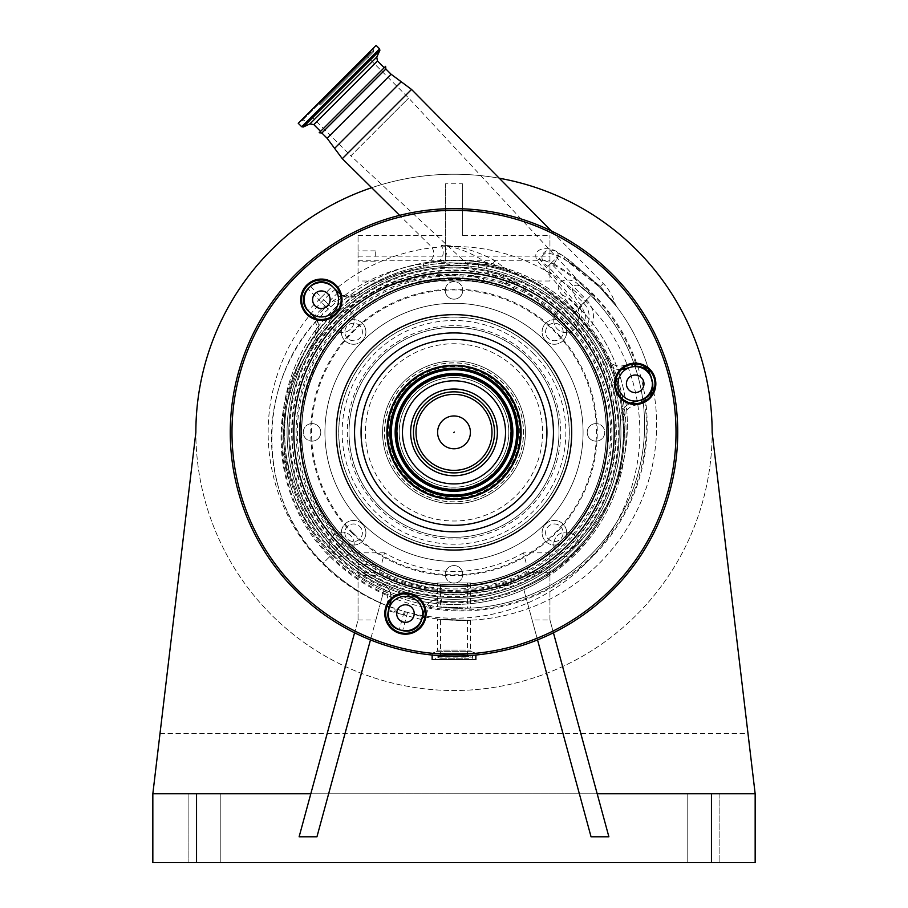 <?xml version="1.0" encoding="UTF-8"?>
<svg xmlns="http://www.w3.org/2000/svg" width="908" height="908" viewBox="0 0 908 908"><rect width="100%" height="100%" fill="white"/><g stroke="black" fill="none" stroke-linecap="round" stroke-linejoin="round"><path stroke-width="0.68" stroke-dasharray="4.54 3.41" d="M440.494 582.947L467.506 582.947L440.494 582.947L440.494 607.157L467.506 608.235L440.494 607.157M467.506 582.947L467.506 608.235M437.565 582.947L470.435 582.947L437.565 582.947L437.565 606.805L470.435 608.122L437.565 606.805M470.435 582.947L470.435 608.122M483.09 282.694L476.167 276.554C480.139 275.828 483.408 278.075 485.973 283.285L483.09 282.694C397.364 263.604 306.983 331.908 302.08 419.405C296.916 466.78 310.854 507.81 343.871 542.496A166.073 166.073 0 0 0 575.366 545.776A166.073 166.073 0 0 0 585.183 314.463L581.177 305.19C575.922 299.788 572.903 293.954 572.108 287.688C575.127 283.716 579.474 284.533 585.161 290.151A103.251 103.251 0 0 1 590.904 295.463A183.28 183.28 0 0 1 466.791 608.258M441.209 607.236A183.28 183.28 0 0 1 331.704 554.663C282.059 506.46 269.108 425.829 301.15 364.494C317.312 333.032 341.033 309.038 372.314 292.524C386.32 285.975 394.208 282.649 395.99 282.524L420.926 276.338C437.463 273.478 454.545 273.342 472.16 275.907L476.167 276.554L472.16 275.907A103.251 103.251 0 0 1 478.822 272.899C485.905 271.991 495.393 275.385 507.288 283.092A86.044 86.044 0 0 0 495.042 285.521L484.634 283.001L476.223 276.565L472.16 275.907L476.223 276.565M302.08 419.405A152.476 152.476 0 0 0 346.186 540.181A152.476 152.476 0 0 1 346.186 324.553A152.476 152.476 0 0 1 561.814 324.553C549.93 312.692 536.492 303.056 521.498 295.645A152.476 152.476 0 0 0 495.042 285.521A86.044 86.044 0 0 1 515.211 282.479C501.341 274.364 489.616 271.004 480.037 272.411L477.483 273.456L350.874 155.836L379.771 126.927L350.874 155.836L308.277 113.239L337.174 84.342L308.277 113.239M485.973 283.285L495.042 285.521A152.476 152.476 0 0 1 561.814 540.181A152.476 152.476 0 0 1 346.186 540.181A152.476 152.476 0 0 0 557.898 543.96A152.476 152.476 0 0 0 569.225 332.51L561.814 324.553A152.476 152.476 0 0 1 561.814 540.181A152.476 152.476 0 0 1 346.186 540.181A152.476 152.476 0 0 0 561.814 540.181A152.476 152.476 0 0 0 561.814 324.553A152.476 152.476 0 0 0 346.186 324.553A152.476 152.476 0 0 0 346.186 540.181A152.476 152.476 0 0 1 302.092 419.269C304.214 395.128 311.705 372.632 324.565 351.771C357.536 302.75 403.549 278.87 462.603 280.141L463.103 274.806L420.086 276.475L378.976 289.266L352.724 304.475L313.453 343.962L324.565 351.771M521.498 295.645L507.288 283.092M585.161 290.151L590.904 295.463L578.532 284.919C571.495 275.782 549.919 279.664 561.587 294.362L575.468 312.511A7.253 7.253 0 0 1 565.344 322.635L515.211 282.479M585.183 314.463A15.754 15.754 0 0 1 569.225 332.51M337.174 84.342L366.083 55.445L337.174 84.342M319.707 101.809L369.125 52.403L319.707 101.809M357.309 64.207L300.366 121.15L357.309 64.207M376.116 45.4L298.244 123.284M369.794 82.151L320.569 131.376L369.794 82.151M319.196 132.75L384.209 67.725M321.852 133.011L385.855 69.008M341.783 294.998A17.207 17.207 0 0 1 338.253 292.285A17.207 17.207 0 0 0 341.783 294.998A3.439 3.439 0 0 0 345.505 294.828A3.439 3.439 0 0 1 341.783 294.998L328.367 304.259L315.144 317.993C319.162 320.558 319.446 327.391 315.984 338.468A166.924 166.924 0 0 1 360.101 294.351C350.352 297.745 344.245 297.96 341.783 294.998A3.439 3.439 0 0 0 345.505 294.828A176.39 176.39 0 0 1 423.389 263.774C390.826 268.552 361.861 281.196 336.493 301.694L345.505 294.828C347.265 296.519 351.748 295.849 358.966 292.807C378.863 279.698 400.496 271.106 423.854 267.054L478.72 264.432L436.566 261.924L424.831 263.57L440.482 261.368C457.439 259.756 474.918 260.494 492.93 263.581L499.003 268.053L508.196 270.845L535.709 282.865L574.673 312.102L579.633 317.289L578.18 308.584L579.418 307.437L539.284 258.837L545.992 252.447L558.681 255.852L564.799 259.416L599.643 287.178L569.1 262.185L558.579 256.033L550.918 263.32L586.704 300.151A23.846 23.846 0 0 1 589.78 329.468L587.045 331.545L572.04 314.327A166.924 166.924 0 0 1 572.04 550.407A166.924 166.924 0 0 1 335.96 550.407A166.924 166.924 0 0 1 335.96 314.327A166.924 166.924 0 0 1 572.04 314.327C547.592 290.356 518.888 275.079 485.905 268.518L478.13 267.19C460.118 264.568 442.117 264.886 424.149 268.132C401.03 272.377 379.68 281.117 360.101 294.351A17.207 17.207 0 0 1 340.318 294.044M478.13 267.19L478.72 264.432L487.596 264.069C504.36 267.894 520.398 274.148 535.686 282.853L574.344 312.431L586.67 326.347A19.579 19.579 0 0 0 583.64 303.124L547.774 266.373C533.983 256.362 547.717 244.547 557.898 252.946L568.658 259.631L600.267 286.497L603.264 283.5L600.267 286.497L564.277 256.567L558.045 252.628C550.781 246.227 530.522 246.885 537.059 260.539L578.18 308.584L574.673 312.102M623.91 367.558L623.387 365.606A13.768 13.768 0 0 1 607.429 358.285A170.375 170.375 0 0 0 589.78 329.468L586.67 326.347A3.439 1.328 -38.2 0 0 585.206 329.173M650.718 396.081L644.907 402.369A18.932 18.932 0 0 1 642.194 403.322L634.079 405.501A13.768 13.768 0 0 0 623.91 419.814A170.375 170.375 0 0 1 441.447 602.276A13.768 13.768 0 0 0 429.722 607.35L427.044 605.182L424.706 608.996A17.207 17.207 0 0 1 441.697 598.849A166.924 166.924 0 0 1 381.417 582.698A17.207 17.207 0 0 1 390.542 593.684L391.053 599.984A17.207 17.207 0 0 0 381.417 582.698A17.207 17.207 0 0 1 386.104 586.023M621.617 369.42A17.207 17.207 0 0 1 604.319 359.784A166.924 166.924 0 0 1 620.47 420.064A17.207 17.207 0 0 1 630.629 403.073M315.678 318.685A17.207 17.207 0 0 1 315.984 338.468C304.691 355.13 296.644 373.211 291.843 392.721A166.924 166.924 0 0 0 381.417 582.698A166.924 166.924 0 0 1 291.843 392.721L288.506 391.904C293.602 372.098 302.012 353.791 313.714 336.981C317.062 328.98 317.516 324.122 315.065 322.419A3.439 3.439 0 0 0 315.564 318.651M644.442 401.313L644.907 402.369A185.005 185.005 0 0 1 429.722 607.35L427.373 611.095L425.602 617.1L405.286 611.844A194.993 194.993 0 0 1 404.321 611.561L386.672 605.568L387.875 600.233L387.228 594.592L390.542 593.684M315.144 317.993A17.207 17.207 0 0 0 313.918 316.631L324.871 305.678L318.924 299.731L307.971 310.684A15.493 15.493 0 0 1 307.971 288.778L318.924 299.731L321.364 297.291L310.411 286.338A15.493 15.493 0 0 1 332.317 286.338L321.364 297.291L327.3 303.238L338.253 292.285L332.317 286.338A15.493 15.493 0 0 0 310.411 286.338L307.971 288.778A15.493 15.493 0 0 0 307.971 310.684L313.918 316.631A17.207 17.207 0 0 1 315.144 317.993A3.439 3.439 0 0 1 315.065 322.419L322.226 314.69A3.439 1.498 -135.4 0 0 320.887 311.262M309.197 287.564A17.207 17.207 0 0 0 309.197 311.898A17.207 17.207 0 0 0 333.531 311.898A17.207 17.207 0 0 0 333.531 287.564A17.207 17.207 0 0 0 309.197 287.564M319.094 291.252A8.774 8.774 0 0 0 312.885 302.001A8.774 8.774 0 0 0 323.634 308.209A8.774 8.774 0 0 0 329.842 297.461A8.774 8.774 0 0 0 319.094 291.252M337.787 548.58A164.348 164.348 0 0 1 337.787 316.154A164.348 164.348 0 0 1 570.213 316.154A164.348 164.348 0 0 1 570.213 548.58A164.348 164.348 0 0 1 337.787 548.58M337.174 549.192A165.211 165.211 0 0 1 337.174 315.553A165.211 165.211 0 0 1 570.826 315.553A165.211 165.211 0 0 1 570.826 549.192A165.211 165.211 0 0 1 337.174 549.192A165.211 165.211 0 0 1 337.174 315.553A165.211 165.211 0 0 1 570.826 315.553A165.211 165.211 0 0 1 570.826 549.192A165.211 165.211 0 0 1 337.174 549.192A165.211 165.211 0 0 0 570.826 549.192A165.211 165.211 0 0 0 570.826 315.553M390.849 628.154A20.646 20.646 0 0 0 420.052 628.154A20.646 20.646 0 0 0 420.052 598.951A20.646 20.646 0 0 0 390.849 598.951A20.646 20.646 0 0 0 390.849 628.154M620.584 398.419A20.646 20.646 0 0 0 649.788 398.419A20.646 20.646 0 0 0 649.788 369.216A20.646 20.646 0 0 0 620.584 369.216A20.646 20.646 0 0 0 620.584 398.419M306.756 314.327A20.646 20.646 0 0 0 335.96 314.327A20.646 20.646 0 0 0 335.96 285.123A20.646 20.646 0 0 0 306.756 285.123A20.646 20.646 0 0 0 306.756 314.327M419.439 599.564A19.794 19.794 0 0 1 419.439 627.553A19.794 19.794 0 0 1 391.462 627.553A19.794 19.794 0 0 1 391.462 599.564A19.794 19.794 0 0 1 419.439 599.564M649.186 369.828A19.794 19.794 0 0 1 649.186 397.817A19.794 19.794 0 0 1 621.197 397.817A19.794 19.794 0 0 1 621.197 369.828A19.794 19.794 0 0 1 649.186 369.828M335.358 285.736A19.794 19.794 0 0 1 335.358 313.725A19.794 19.794 0 0 1 307.369 313.725A19.794 19.794 0 0 1 307.369 285.736A19.794 19.794 0 0 1 335.358 285.736M295.804 590.563A223.72 223.72 0 0 1 295.804 274.171A223.72 223.72 0 0 1 612.196 274.171A223.72 223.72 0 0 1 612.196 590.563A223.72 223.72 0 0 1 295.804 590.563A223.72 223.72 0 0 0 612.196 590.563A223.72 223.72 0 0 0 612.196 274.171M501.454 384.913A67.113 67.113 0 0 1 501.454 479.821A67.113 67.113 0 0 1 406.546 479.821A67.113 67.113 0 0 1 406.546 384.913A67.113 67.113 0 0 1 501.454 384.913A67.113 67.113 0 0 0 406.546 384.913A67.113 67.113 0 0 0 406.546 479.821M415.24 471.127A54.809 54.809 0 0 1 415.24 393.607A54.809 54.809 0 0 1 492.76 393.607A54.809 54.809 0 0 1 492.76 471.127A54.809 54.809 0 0 1 415.24 471.127A54.809 54.809 0 0 1 415.24 393.607A54.809 54.809 0 0 1 492.76 393.607A54.809 54.809 0 0 1 492.76 471.127A54.809 54.809 0 0 1 415.24 471.127A54.809 54.809 0 0 1 415.24 393.607A54.809 54.809 0 0 1 492.76 393.607M406.909 479.458A66.602 66.602 0 0 1 406.909 385.276A66.602 66.602 0 0 1 501.091 385.276A66.602 66.602 0 0 1 501.091 479.458A66.602 66.602 0 0 1 406.909 479.458A66.602 66.602 0 0 0 501.091 479.458A66.602 66.602 0 0 0 501.091 385.276M490.445 395.922A51.54 51.54 0 0 1 490.445 468.812A51.54 51.54 0 0 1 417.555 468.812A51.54 51.54 0 0 1 417.555 395.922A51.54 51.54 0 0 1 490.445 395.922M494.156 392.211A56.795 56.795 0 0 1 494.156 472.523A56.795 56.795 0 0 1 413.844 472.523A56.795 56.795 0 0 1 413.844 392.211A56.795 56.795 0 0 1 494.156 392.211A56.795 56.795 0 0 1 494.156 472.523A56.795 56.795 0 0 1 413.844 472.523A56.795 56.795 0 0 1 413.844 392.211A56.795 56.795 0 0 1 494.156 392.211A56.795 56.795 0 0 1 494.156 472.523A56.795 56.795 0 0 1 413.844 472.523A56.795 56.795 0 0 1 413.844 392.211A56.795 56.795 0 0 1 494.156 392.211M533.098 353.269A111.866 111.866 0 0 1 533.098 511.465A111.866 111.866 0 0 1 374.902 511.465A111.866 111.866 0 0 1 374.902 353.269A111.866 111.866 0 0 1 533.098 353.269M346.311 540.067A152.306 152.306 0 0 1 346.311 324.678A152.306 152.306 0 0 1 561.689 324.678A152.306 152.306 0 0 1 561.689 540.067A152.306 152.306 0 0 1 346.311 540.067A152.306 152.306 0 0 1 346.311 324.678A152.306 152.306 0 0 1 561.689 324.678A152.306 152.306 0 0 1 561.689 540.067A152.306 152.306 0 0 1 346.311 540.067A152.306 152.306 0 0 1 346.311 324.678A152.306 152.306 0 0 1 561.689 324.678A152.306 152.306 0 0 1 561.689 540.067A152.306 152.306 0 0 1 346.311 540.067M508.196 270.845L495.042 260.664C477.676 251.403 460.912 246.295 444.727 245.364L441.22 245.523C455.759 246.556 470.73 252.254 486.12 262.628L487.596 264.069A3.439 0.874 -79 0 1 485.905 268.518M486.12 262.628L484.679 264.103L483.51 268.064M444.727 245.364A10.329 7.321 82 0 1 440.482 261.368L436.566 261.924A10.329 8.002 -98 0 0 442.729 255.795A10.329 8.002 -98 0 0 441.22 245.523M387.217 605.863A3.439 3.439 0 0 0 386.672 605.568A195.322 195.322 0 0 1 323.18 563.187C255.034 498.356 254.887 379.726 322.226 314.69L336.493 301.694A3.439 1.407 -129.2 0 1 333.395 300.117M424.831 263.57A10.329 10.329 0 0 0 430.653 246L399.634 215.355M330.489 555.878A185.005 185.005 0 0 0 387.228 594.592A13.768 13.768 0 0 0 379.919 585.796A170.375 170.375 0 0 1 288.506 391.904A166.073 166.073 0 0 0 330.489 555.878L323.18 563.187A176.39 176.39 0 0 1 315.065 322.419M387.875 600.233A3.439 1.634 -165 0 1 389.918 601.3M388.828 609.098L388.386 610.766A15.493 15.493 0 0 0 399.338 629.732L403.356 614.739A198.33 198.33 0 0 0 404.332 615.034L421.652 619.596L422.072 618.008A17.207 17.207 0 0 0 417.623 601.391A17.207 17.207 0 0 0 388.828 609.098A17.207 17.207 0 0 0 400.995 630.175A17.207 17.207 0 0 0 422.072 618.008M399.248 619.767A8.774 8.774 0 0 0 411.653 619.767A8.774 8.774 0 0 0 411.653 607.35A8.774 8.774 0 0 0 399.248 607.35A8.774 8.774 0 0 0 399.248 619.767M407.567 612.514L402.664 630.629L399.338 629.732A15.493 15.493 0 0 1 388.386 610.766L404.332 615.034L405.286 611.844M630.731 367.195A17.207 17.207 0 0 0 623.024 395.99A17.207 17.207 0 0 0 651.808 379.362A17.207 17.207 0 0 0 630.731 367.195M643.67 386.093A8.774 8.774 0 0 0 637.461 375.344A8.774 8.774 0 0 0 626.713 381.542A8.774 8.774 0 0 0 632.921 392.301A8.774 8.774 0 0 0 643.67 386.093M495.042 260.664L492.93 263.581L484.497 264.75L499.003 268.053M537.059 260.539L539.284 258.837L554.028 263.944L558.681 255.852A10.329 3.802 116.9 0 1 558.045 252.628M460.05 263.104L463.296 263.252A169.365 169.365 0 0 1 517.015 589.576C490.014 600.279 462.093 603.911 433.241 600.46A177.627 177.627 0 0 1 285.906 453.126C282.467 424.274 286.099 396.353 296.791 369.352A169.365 169.365 0 0 1 334.235 312.602L354.767 295.111A169.365 169.365 0 0 1 460.05 263.104L423.923 268.087C398.726 272.025 375.674 281.037 354.767 295.111M517.015 589.576A173.689 173.689 0 0 0 533.734 582.936C629.732 536.435 654.918 395.479 580.836 318.617C582.777 314.599 582.3 310.876 579.418 307.437M554.028 263.944A185.902 185.902 0 0 1 544.641 591.233A185.902 185.902 0 0 1 329.854 556.513C278.938 507.061 266.214 424.479 299.424 362.122A173.689 173.689 0 0 0 296.791 369.352M433.241 600.46A169.365 169.365 0 0 1 334.235 552.132A169.365 169.365 0 0 0 573.765 552.132A169.365 169.365 0 0 0 573.765 312.602A169.365 169.365 0 0 0 334.235 312.602A169.365 169.365 0 0 0 334.235 552.132A169.365 169.365 0 0 1 285.906 453.126M549.942 572.687L528.638 572.687L523.507 552.836L549.942 552.836L549.942 575.241A172.089 172.089 0 0 0 454 260.278A172.089 172.089 0 0 0 281.911 432.367A172.089 172.089 0 0 0 454 604.456A172.089 172.089 0 0 0 535.89 281.003A172.089 172.089 0 0 0 281.911 432.367A172.089 172.089 0 0 0 358.058 575.241L358.058 619.948L310.808 793.762L152.839 793.762L755.161 793.762L152.839 793.762L152.839 862.6L755.161 862.6L755.161 793.762L597.192 793.762L608.882 836.79M566.683 532.758A12.292 12.292 0 0 0 554.391 520.466A12.292 12.292 0 0 0 542.099 532.758A12.292 12.292 0 0 0 554.391 545.05A12.292 12.292 0 0 0 566.683 532.758A12.292 12.292 0 0 0 554.391 520.466A12.292 12.292 0 0 0 542.099 532.758A12.292 12.292 0 0 0 554.391 545.05A12.292 12.292 0 0 0 566.683 532.758M569.305 432.367A115.305 115.305 0 0 0 454 317.062A115.305 115.305 0 0 0 338.695 432.367A115.305 115.305 0 0 0 454 547.672A115.305 115.305 0 0 0 569.305 432.367A115.305 115.305 0 0 0 454 317.062A115.305 115.305 0 0 0 338.695 432.367A115.305 115.305 0 0 0 454 547.672A115.305 115.305 0 0 0 569.305 432.367M365.901 532.758A12.292 12.292 0 0 0 353.609 520.466A12.292 12.292 0 0 0 341.317 532.758A12.292 12.292 0 0 0 353.609 545.05A12.292 12.292 0 0 0 365.901 532.758A12.292 12.292 0 0 0 353.609 520.466A12.292 12.292 0 0 0 341.317 532.758A12.292 12.292 0 0 0 353.609 545.05A12.292 12.292 0 0 0 365.901 532.758M528.638 572.687A158.934 158.934 0 0 1 379.362 572.687L358.058 572.687L358.058 575.241A172.089 172.089 0 0 0 384.129 589.644L316.949 836.79M358.058 281.003L358.058 235.433L358.058 281.003L549.942 281.003L549.942 235.433L549.942 281.003M566.683 331.976A12.292 12.292 0 0 0 554.391 319.684A12.292 12.292 0 0 0 542.099 331.976A12.292 12.292 0 0 0 554.391 344.268A12.292 12.292 0 0 0 566.683 331.976A12.292 12.292 0 0 0 554.391 319.684A12.292 12.292 0 0 0 542.099 331.976A12.292 12.292 0 0 0 554.391 344.268A12.292 12.292 0 0 0 566.683 331.976M365.901 331.976A12.292 12.292 0 0 0 353.609 319.684A12.292 12.292 0 0 0 341.317 331.976A12.292 12.292 0 0 0 353.609 344.268A12.292 12.292 0 0 0 365.901 331.976A12.292 12.292 0 0 0 353.609 319.684A12.292 12.292 0 0 0 341.317 331.976A12.292 12.292 0 0 0 353.609 344.268A12.292 12.292 0 0 0 365.901 331.976M347.401 338.185A8.774 8.774 0 0 1 347.401 325.768A8.774 8.774 0 0 1 359.818 325.768A8.774 8.774 0 0 1 359.818 338.185A8.774 8.774 0 0 1 347.401 338.185A8.774 8.774 0 0 1 347.401 325.768A8.774 8.774 0 0 1 359.818 325.768A8.774 8.774 0 0 1 359.818 338.185A8.774 8.774 0 0 1 347.401 338.185M548.182 325.768A8.774 8.774 0 0 1 560.599 325.768A8.774 8.774 0 0 1 560.599 338.185A8.774 8.774 0 0 1 548.182 338.185A8.774 8.774 0 0 1 548.182 325.768A8.774 8.774 0 0 1 560.599 325.768A8.774 8.774 0 0 1 560.599 338.185A8.774 8.774 0 0 1 548.182 338.185A8.774 8.774 0 0 1 548.182 325.768M359.818 538.966A8.774 8.774 0 0 1 347.401 538.966A8.774 8.774 0 0 1 347.401 526.549A8.774 8.774 0 0 1 359.818 526.549A8.774 8.774 0 0 1 359.818 538.966A8.774 8.774 0 0 1 347.401 538.966A8.774 8.774 0 0 1 347.401 526.549A8.774 8.774 0 0 1 359.818 526.549A8.774 8.774 0 0 1 359.818 538.966M372.53 513.837A115.214 115.214 0 0 1 372.53 350.897A115.214 115.214 0 0 1 535.47 350.897A115.214 115.214 0 0 1 535.47 513.837A115.214 115.214 0 0 1 372.53 513.837A115.214 115.214 0 0 1 372.53 350.897A115.214 115.214 0 0 1 535.47 350.897A115.214 115.214 0 0 1 535.47 513.837A115.214 115.214 0 0 1 372.53 513.837M378.557 507.81A106.701 106.701 0 0 1 378.557 356.923A106.701 106.701 0 0 1 529.443 356.923A106.701 106.701 0 0 1 529.443 507.81A106.701 106.701 0 0 1 378.557 507.81M528.229 358.138A104.976 104.976 0 0 1 528.229 506.596A104.976 104.976 0 0 1 379.771 506.596A104.976 104.976 0 0 0 528.229 506.596A104.976 104.976 0 0 0 528.229 358.138A104.976 104.976 0 0 0 379.771 358.138A104.976 104.976 0 0 0 379.771 506.596A104.976 104.976 0 0 1 379.771 358.138A104.976 104.976 0 0 1 528.229 358.138M504.496 381.871A71.414 71.414 0 0 1 504.496 482.863A71.414 71.414 0 0 1 403.504 482.863A71.414 71.414 0 0 1 403.504 381.871A71.414 71.414 0 0 1 504.496 381.871A71.414 71.414 0 0 1 504.496 482.863A71.414 71.414 0 0 1 403.504 482.863A71.414 71.414 0 0 1 403.504 381.871A71.414 71.414 0 0 1 504.496 381.871M560.599 526.549A8.774 8.774 0 0 1 560.599 538.966A8.774 8.774 0 0 1 548.182 538.966A8.774 8.774 0 0 1 548.182 526.549A8.774 8.774 0 0 1 560.599 526.549A8.774 8.774 0 0 1 560.599 538.966A8.774 8.774 0 0 1 548.182 538.966A8.774 8.774 0 0 1 548.182 526.549A8.774 8.774 0 0 1 560.599 526.549M523.507 552.836A139.083 139.083 0 0 1 384.493 552.836L379.362 572.687M384.493 552.836L358.058 552.836L358.058 619.948L354.574 632.774M358.058 572.687L358.058 552.836M549.942 552.836L549.942 619.948L597.192 793.762M499.241 178.229A258.144 258.144 0 0 0 371.667 187.706M553.755 544.414A12.292 12.292 0 0 0 566.047 556.706A12.292 12.292 0 0 0 578.339 544.414A12.292 12.292 0 0 0 566.047 532.122A12.292 12.292 0 0 0 553.755 544.414A12.292 12.292 0 0 1 566.047 532.122A12.292 12.292 0 0 1 578.339 544.414A12.292 12.292 0 0 1 566.047 556.706A12.292 12.292 0 0 1 553.755 544.414M324.928 432.367A129.072 129.072 0 0 0 454 561.439A129.072 129.072 0 0 0 583.072 432.367A129.072 129.072 0 0 0 454 303.295A129.072 129.072 0 0 0 324.928 432.367A129.072 129.072 0 0 1 454 303.295A129.072 129.072 0 0 1 583.072 432.367A129.072 129.072 0 0 1 454 561.439A129.072 129.072 0 0 1 324.928 432.367M329.661 544.414A12.292 12.292 0 0 0 341.953 556.706A12.292 12.292 0 0 0 354.245 544.414A12.292 12.292 0 0 0 341.953 532.122A12.292 12.292 0 0 0 329.661 544.414A12.292 12.292 0 0 1 341.953 532.122A12.292 12.292 0 0 1 354.245 544.414A12.292 12.292 0 0 1 341.953 556.706A12.292 12.292 0 0 1 329.661 544.414M553.755 320.32A12.292 12.292 0 0 0 566.047 332.623A12.292 12.292 0 0 0 578.339 320.32A12.292 12.292 0 0 0 566.047 308.028A12.292 12.292 0 0 0 553.755 320.32A12.292 12.292 0 0 1 566.047 308.028A12.292 12.292 0 0 1 578.339 320.32A12.292 12.292 0 0 1 566.047 332.623A12.292 12.292 0 0 1 553.755 320.32M329.661 320.32A12.292 12.292 0 0 0 341.953 332.623A12.292 12.292 0 0 0 354.245 320.32A12.292 12.292 0 0 0 341.953 308.028A12.292 12.292 0 0 0 329.661 320.32A12.292 12.292 0 0 1 341.953 308.028A12.292 12.292 0 0 1 354.245 320.32A12.292 12.292 0 0 1 341.953 332.623A12.292 12.292 0 0 1 329.661 320.32M445.397 183.802L445.397 260.278L445.397 183.802L462.603 183.802L462.603 235.433L549.942 235.433M358.058 256.158L549.942 256.158M358.058 235.433L445.397 235.433M160.012 733.528L747.988 733.528L712.144 432.367A258.144 258.144 0 0 0 454 174.234A258.144 258.144 0 0 0 195.856 432.367A258.144 258.144 0 0 0 454 690.511A258.144 258.144 0 0 0 712.144 432.367A258.144 258.144 0 0 1 454 690.511A258.144 258.144 0 0 1 195.856 432.367L152.839 793.762M268.144 432.367A185.856 185.856 0 0 1 454 246.511A185.856 185.856 0 0 1 639.856 432.367A185.856 185.856 0 0 1 454 618.223A185.856 185.856 0 0 1 268.144 432.367A185.856 185.856 0 0 1 454 246.511A185.856 185.856 0 0 1 639.856 432.367A185.856 185.856 0 0 1 454 618.223A185.856 185.856 0 0 1 268.144 432.367M747.988 733.528L755.161 793.762M220.814 793.762L188.115 793.762L220.814 793.762L220.814 862.6L188.115 862.6L220.814 862.6L188.115 862.6L220.814 862.6L220.814 793.762L220.814 862.6L220.814 793.762L188.115 793.762L188.115 862.6L188.115 793.762L188.115 862.6L188.115 793.762L220.814 793.762M687.186 793.762L719.885 793.762L687.186 793.762L687.186 862.6L719.885 862.6L687.186 862.6L719.885 862.6L687.186 862.6L687.186 793.762L719.885 793.762L719.885 862.6L719.885 793.762L687.186 793.762L687.186 862.6L687.186 793.762M462.603 235.433L462.603 183.802M553.426 632.774L549.942 619.948L532.111 619.948L537.536 639.913M719.885 793.762L719.885 862.6L719.885 793.762M299.118 836.79L310.808 793.762M358.058 619.948L375.889 619.948L370.464 639.913M591.051 836.79L523.871 589.644A172.089 172.089 0 0 0 549.942 575.241L549.942 619.948M358.058 570.065L358.058 564.594L358.058 570.065M375.265 570.065L375.265 564.594L375.265 570.065M358.058 256.34L358.058 250.869L358.058 256.34M375.265 256.34L375.265 250.869L375.265 256.34M358.058 260.278L549.942 260.278M375.889 619.948L384.129 589.644A172.089 172.089 0 0 0 523.871 589.644L532.111 619.948M580.836 318.617L579.633 317.289M463.296 263.252L468.732 262.639L484.497 264.75M468.732 262.639A170.375 170.375 0 0 1 533.734 582.936M330.648 306.802L328.367 304.259A32.699 32.699 0 0 1 327.3 303.238M299.424 362.122C307.721 343.099 319.321 326.596 334.235 312.602M388.681 609.643A3.439 3.439 0 0 0 386.672 605.568A3.439 3.439 0 0 1 388.681 609.643L403.356 614.739L404.321 611.561M329.854 556.513L323.18 563.187A195.322 195.322 0 0 0 394.095 608.462A3.439 1.975 110.1 0 1 394.81 612.208M441.447 602.276L441.697 598.849A17.207 17.207 0 0 0 427.044 605.182A17.207 17.207 0 0 1 441.697 598.849A166.924 166.924 0 0 0 620.47 420.064A17.207 17.207 0 0 1 633.182 402.176L641.309 399.997A15.493 15.493 0 0 0 643.522 399.214M652.591 387.489L652.761 385.866A3.439 3.439 0 0 0 652.829 386.717A195.322 195.322 0 0 0 649.719 373.574A3.439 3.439 0 0 0 650.015 374.312L647.359 370.759M650.015 374.312A15.493 15.493 0 0 1 651.365 377.705L652.262 381.031A15.493 15.493 0 0 1 652.761 385.866M643.954 368.183L635.668 366.242A15.493 15.493 0 0 0 632.399 366.753L624.273 368.932A17.207 17.207 0 0 1 604.319 359.784A166.924 166.924 0 0 0 587.045 331.545A166.924 166.924 0 0 1 604.319 359.784A17.207 17.207 0 0 0 624.273 368.932M557.898 252.946A10.329 4.279 -66.5 0 0 558.579 256.033L553.574 264.727A41.303 41.303 0 0 0 550.918 263.32L547.774 266.373M623.387 365.606L631.503 363.427A18.932 18.932 0 0 1 635.509 362.803L635.566 364.029M600.267 286.497L615 303.374L600.267 286.497L599.643 287.178L616.691 306.711L599.643 287.178L600.267 286.497M564.277 256.567A10.329 3.201 122 0 0 564.799 259.416A195.322 195.322 0 0 1 417.839 615.499A3.439 1.975 102.9 0 0 415.183 618.269M653.635 390.996A195.322 195.322 0 0 1 425.602 617.1A3.439 3.439 0 0 0 421.652 619.596L421.63 619.676A15.493 15.493 0 0 1 402.664 630.629A15.493 15.493 0 0 0 421.63 619.676L420.779 619.449A3.439 3.246 100.8 0 1 424.558 616.907M425.602 617.1A3.439 3.439 0 0 0 424.933 617.043M427.373 611.095A3.439 1.362 15 0 0 425.058 610.88M646.031 397.829L651.876 390.27M568.658 259.631A10.329 3.087 -56.5 0 0 569.1 262.185A195.322 195.322 0 0 1 648.448 369.125M553.574 264.727A185.005 185.005 0 0 1 635.509 362.803L643.579 365.89M437.565 618.95C436.544 619.665 471.422 620.97 470.435 620.175C471.434 620.97 436.566 619.665 437.565 618.95L437.565 650.071L470.435 650.071L437.565 650.071A1.725 1.725 0 0 1 436.43 651.683L432.253 653.204L432.14 655.02M470.435 620.175L470.435 650.071A1.725 1.725 0 0 0 471.57 651.683L475.747 653.204L475.86 655.02M432.14 659.526L475.86 659.526M435.329 659.526L472.671 659.526L435.329 659.526L435.329 657.12L472.671 657.12L472.671 659.526M439.166 658.243L437.838 656.336A1.373 1.373 0 0 0 435.329 657.12L472.671 657.12A1.373 1.373 0 0 0 471.297 655.746L436.703 655.746L471.297 655.746A1.373 1.373 0 0 0 470.162 656.336L437.838 656.336L470.162 656.336L468.834 658.243L439.166 658.243L468.834 658.243M440.494 658.243L467.506 658.243L440.494 658.243L440.494 619.279L467.506 620.289L467.506 658.243M467.506 620.289L440.494 619.279M404.9 481.467A69.428 69.428 0 0 1 404.9 383.278A69.428 69.428 0 0 1 503.1 383.278A69.428 69.428 0 0 1 503.1 481.467A69.428 69.428 0 0 1 404.9 481.467M453.694 432.673L454.306 432.06L453.694 432.673M339.206 547.161A162.339 162.339 0 0 1 339.206 317.573A162.339 162.339 0 0 1 568.794 317.573A162.339 162.339 0 0 1 568.794 547.161A162.339 162.339 0 0 1 339.206 547.161M379.771 126.927L408.668 98.03L379.771 126.927M478.822 272.899A103.251 103.251 0 0 0 472.16 275.907A103.251 103.251 0 0 1 480.037 272.411A103.251 103.251 0 0 0 472.16 275.907L463.103 274.806M484.634 283.001L462.603 280.141M591.698 296.28L590.904 295.463L591.698 296.28L592.3 295.679L591.698 296.28C597.736 302.58 597.736 302.58 591.698 296.28C597.736 302.58 597.736 302.58 591.698 296.28M581.177 305.19L590.904 295.463A183.28 183.28 0 0 1 465.18 608.303A183.28 183.28 0 0 0 590.904 295.463A103.251 103.251 0 0 0 578.532 284.919A103.251 103.251 0 0 1 590.904 295.463L578.725 307.642A166.073 166.073 0 0 1 578.725 542.496A166.073 166.073 0 0 1 343.871 542.496C310.808 507.731 296.882 466.655 302.092 419.269M313.453 343.962C267.599 406.58 275.771 500.864 331.704 554.663A183.28 183.28 0 0 0 442.82 607.407A183.28 183.28 0 0 1 331.704 554.663L343.871 542.496L331.704 554.663C275.771 500.864 267.599 406.58 313.453 343.962M462.705 608.337A183.28 183.28 0 0 1 445.295 607.645M447.882 607.849A183.28 183.28 0 0 0 460.118 608.337A183.28 183.28 0 0 1 447.882 607.849M445.226 290.39A8.774 8.774 0 0 0 454 299.163A8.774 8.774 0 0 0 462.774 290.39A8.774 8.774 0 0 1 454 299.163A8.774 8.774 0 0 1 445.226 290.39A8.774 8.774 0 0 1 454 281.616A8.774 8.774 0 0 1 462.774 290.39A8.774 8.774 0 0 0 454 281.616A8.774 8.774 0 0 0 445.226 290.39M312.023 423.593A8.774 8.774 0 0 1 320.796 432.367A8.774 8.774 0 0 1 312.023 441.14A8.774 8.774 0 0 0 320.796 432.367A8.774 8.774 0 0 0 312.023 423.593A8.774 8.774 0 0 0 303.249 432.367A8.774 8.774 0 0 0 312.023 441.14A8.774 8.774 0 0 1 303.249 432.367A8.774 8.774 0 0 1 312.023 423.593M445.226 574.344A8.774 8.774 0 0 1 454 565.571A8.774 8.774 0 0 1 462.774 574.344A8.774 8.774 0 0 0 454 565.571A8.774 8.774 0 0 0 445.226 574.344A8.774 8.774 0 0 0 454 583.118A8.774 8.774 0 0 0 462.774 574.344A8.774 8.774 0 0 1 454 583.118A8.774 8.774 0 0 1 445.226 574.344M595.977 441.14A8.774 8.774 0 0 1 587.204 432.367A8.774 8.774 0 0 1 595.977 423.593A8.774 8.774 0 0 0 587.204 432.367A8.774 8.774 0 0 0 595.977 441.14A8.774 8.774 0 0 0 604.751 432.367A8.774 8.774 0 0 0 595.977 423.593A8.774 8.774 0 0 1 604.751 432.367A8.774 8.774 0 0 1 595.977 441.14M565.344 322.635L562.62 325.359M319.809 102.888L370.612 52.096L319.809 102.888M320.172 103.467L371.27 52.369L320.172 103.467M318.697 104.931L373.96 49.679L318.697 104.931M357.423 65.285L301.853 120.855L357.423 65.285M379.589 48.873L301.706 126.745M379.862 50.428L303.261 127.018M376.763 57.079L309.912 123.919M377.444 60.961L313.805 124.612M327.084 138.243L391.087 74.24M334.598 148.379L401.223 81.754M342.293 158.684L411.528 89.449M586.704 300.151L572.244 314.543M441.697 598.849A166.924 166.924 0 0 0 620.47 420.064A17.207 17.207 0 0 1 633.182 402.176M379.919 585.796L381.417 582.698M313.714 336.981L315.984 338.468M358.966 292.807L360.101 294.351M423.923 268.087L423.389 263.774L424.149 268.132M297.018 589.349A221.995 221.995 0 0 1 297.018 275.385A221.995 221.995 0 0 1 610.982 275.385A221.995 221.995 0 0 1 610.982 589.349A221.995 221.995 0 0 1 297.018 589.349M413.957 472.41A56.625 56.625 0 0 1 413.957 392.324A56.625 56.625 0 0 1 494.043 392.324A56.625 56.625 0 0 1 494.043 472.41A56.625 56.625 0 0 1 413.957 472.41M407.544 478.822A65.694 65.694 0 0 1 407.544 385.911A65.694 65.694 0 0 1 500.456 385.911A65.694 65.694 0 0 1 500.456 478.822A65.694 65.694 0 0 1 407.544 478.822M404.82 481.546A69.541 69.541 0 0 1 404.82 383.187A69.541 69.541 0 0 1 503.18 383.187A69.541 69.541 0 0 1 503.18 481.546A69.541 69.541 0 0 1 404.82 481.546M353.291 533.075A142.42 142.42 0 0 1 353.291 331.658A142.42 142.42 0 0 1 554.709 331.658A142.42 142.42 0 0 1 554.709 533.075A142.42 142.42 0 0 1 353.291 533.075M352.701 533.666A143.248 143.248 0 0 1 352.701 331.079A143.248 143.248 0 0 1 555.299 331.079A143.248 143.248 0 0 1 555.299 533.666A143.248 143.248 0 0 1 352.701 533.666M346.323 540.044A152.272 152.272 0 0 1 346.323 324.689A152.272 152.272 0 0 1 561.677 324.689A152.272 152.272 0 0 1 561.677 540.044A152.272 152.272 0 0 1 346.323 540.044M328.094 309.117L325.779 306.62A32.699 32.699 0 0 0 324.871 305.678M391.325 495.042A88.632 88.632 0 0 1 391.325 369.704A88.632 88.632 0 0 1 516.675 369.704A88.632 88.632 0 0 1 516.675 495.042A88.632 88.632 0 0 1 391.325 495.042M711.452 793.762L711.452 862.6M196.548 793.762L196.548 862.6M623.91 419.814L620.47 420.064M634.079 405.501L633.546 403.538M642.194 403.322L641.956 402.414M607.429 358.285L604.319 359.784M631.503 363.427L631.752 364.324M323.18 563.187A195.322 195.322 0 0 0 394.095 608.462M436.43 651.683L471.57 651.683L436.43 651.683M432.253 653.204L475.747 653.204L432.253 653.204M432.14 653.374L475.86 653.374L432.14 653.374M564.731 321.636A156.607 156.607 0 0 1 564.731 543.109A156.607 156.607 0 0 1 343.269 543.109A156.607 156.607 0 0 1 343.269 321.636A156.607 156.607 0 0 1 564.731 321.636M339.558 546.809A161.84 161.84 0 0 1 339.558 317.936A161.84 161.84 0 0 1 568.442 317.936A161.84 161.84 0 0 1 568.442 546.809A161.84 161.84 0 0 1 339.558 546.809M567.409 318.969A160.376 160.376 0 0 1 567.409 545.776A160.376 160.376 0 0 1 340.591 545.776A160.376 160.376 0 0 1 340.591 318.969A160.376 160.376 0 0 1 567.409 318.969M565.639 320.728A157.879 157.879 0 0 1 565.639 544.005A157.879 157.879 0 0 1 342.361 544.005A157.879 157.879 0 0 1 342.361 320.728A157.879 157.879 0 0 1 565.639 320.728M344.688 541.679A154.587 154.587 0 0 1 344.688 323.055A154.587 154.587 0 0 1 563.312 323.055A154.587 154.587 0 0 1 563.312 541.679A154.587 154.587 0 0 1 344.688 541.679M345.04 541.327A154.088 154.088 0 0 1 345.04 323.407A154.088 154.088 0 0 1 562.96 323.407A154.088 154.088 0 0 1 562.96 541.327A154.088 154.088 0 0 1 345.04 541.327M581.903 306.075L575.468 312.511M561.587 294.362A86.044 86.044 0 0 1 578.725 307.642M373.994 47.522L373.506 51.915L369.125 52.403M320.32 105.09L373.506 51.915L320.32 105.09M300.366 121.15L304.748 120.662L305.236 116.281M616.6 306.609L615 303.374A47.33 47.33 0 0 0 603.264 283.5L551.315 230.916M375.265 575.524L358.058 575.524M375.265 564.594L358.058 564.594M375.265 261.799L358.058 261.799M375.265 250.869L358.058 250.869M596.386 301.195A30.974 30.974 0 0 0 592.3 295.679L408.668 98.03L366.083 55.445"/><path stroke-width="1.36" d="M315.882 105.634L376.116 45.4L379.589 48.873L301.706 126.745L298.244 123.284L315.882 105.634M320.569 131.376L313.805 124.612L377.444 60.961L384.209 67.725L385.582 66.352L319.196 132.75L321.852 133.011L327.084 138.243L342.293 158.684L411.528 89.449L401.223 81.754L334.598 148.379M385.582 66.352L385.855 69.008L321.852 133.011M315.564 318.651A3.439 3.439 0 0 0 315.144 317.993M340.318 294.044A17.207 17.207 0 0 1 338.253 292.285L333.531 287.564A17.207 17.207 0 0 0 309.197 287.564A17.207 17.207 0 0 0 309.197 311.898A17.207 17.207 0 0 0 333.531 311.898A17.207 17.207 0 0 0 333.531 287.564L332.317 286.338A15.493 15.493 0 0 0 310.411 286.338L307.971 288.778A15.493 15.493 0 0 0 307.971 310.684L313.918 316.631A17.207 17.207 0 0 1 315.678 318.685M323.634 308.209A8.774 8.774 0 0 0 329.842 297.461A8.774 8.774 0 0 0 319.094 291.252A8.774 8.774 0 0 0 312.885 302.001A8.774 8.774 0 0 0 323.634 308.209M391.462 627.553A19.794 19.794 0 0 0 419.439 627.553A19.794 19.794 0 0 0 419.439 599.564A19.794 19.794 0 0 0 391.462 599.564A19.794 19.794 0 0 0 391.462 627.553M621.197 397.817A19.794 19.794 0 0 0 649.186 397.817A19.794 19.794 0 0 0 649.186 369.828A19.794 19.794 0 0 0 621.197 369.828A19.794 19.794 0 0 0 621.197 397.817M307.369 313.725A19.794 19.794 0 0 0 335.358 313.725A19.794 19.794 0 0 0 335.358 285.736A19.794 19.794 0 0 0 307.369 285.736A19.794 19.794 0 0 0 307.369 313.725M420.052 598.951A20.646 20.646 0 0 1 420.052 628.154A20.646 20.646 0 0 1 390.849 628.154A20.646 20.646 0 0 1 390.849 598.951A20.646 20.646 0 0 1 420.052 598.951M649.788 369.216A20.646 20.646 0 0 1 649.788 398.419A20.646 20.646 0 0 1 620.584 398.419A20.646 20.646 0 0 1 620.584 369.216A20.646 20.646 0 0 1 649.788 369.216M335.96 285.123A20.646 20.646 0 0 1 335.96 314.327A20.646 20.646 0 0 1 306.756 314.327A20.646 20.646 0 0 1 306.756 285.123A20.646 20.646 0 0 1 335.96 285.123M295.804 590.563A223.72 223.72 0 0 1 295.804 274.171A223.72 223.72 0 0 1 612.196 274.171A223.72 223.72 0 0 1 612.196 590.563A223.72 223.72 0 0 1 295.804 590.563A223.72 223.72 0 0 1 295.804 274.171A223.72 223.72 0 0 1 612.196 274.171M501.454 384.913A67.113 67.113 0 0 1 501.454 479.821A67.113 67.113 0 0 1 406.546 479.821A67.113 67.113 0 0 1 406.546 384.913A67.113 67.113 0 0 1 501.454 384.913M406.909 479.458A66.602 66.602 0 0 1 406.909 385.276A66.602 66.602 0 0 1 501.091 385.276A66.602 66.602 0 0 1 501.091 479.458A66.602 66.602 0 0 1 406.909 479.458M417.555 468.812A51.54 51.54 0 0 1 417.555 395.922A51.54 51.54 0 0 1 490.445 395.922A51.54 51.54 0 0 1 490.445 468.812A51.54 51.54 0 0 1 417.555 468.812M389.918 601.3A3.439 1.634 -165 0 1 390.554 602.64A17.207 17.207 0 0 0 391.053 599.984L388.681 609.643A3.439 3.439 0 0 0 387.217 605.863M390.554 602.64L388.386 610.766A15.493 15.493 0 0 0 399.338 629.732L402.664 630.629A15.493 15.493 0 0 0 421.63 619.676L423.809 611.549A17.207 17.207 0 0 1 424.706 608.996L422.072 618.008M417.623 601.391A17.207 17.207 0 0 0 393.277 601.391A17.207 17.207 0 0 0 393.277 625.725A17.207 17.207 0 0 0 417.623 625.725A17.207 17.207 0 0 0 417.623 601.391M411.653 607.35A8.774 8.774 0 0 0 399.248 607.35A8.774 8.774 0 0 0 399.248 619.767A8.774 8.774 0 0 0 411.653 619.767A8.774 8.774 0 0 0 411.653 607.35M630.629 403.073A17.207 17.207 0 0 1 633.182 402.176L641.309 399.997A15.493 15.493 0 0 0 652.262 381.031L651.365 377.705A15.493 15.493 0 0 0 632.399 366.753L624.273 368.932A17.207 17.207 0 0 1 621.617 369.42M647.359 371.644A17.207 17.207 0 0 0 623.024 371.644A17.207 17.207 0 0 0 623.024 395.99A17.207 17.207 0 0 0 647.359 395.99A17.207 17.207 0 0 0 647.359 371.644M626.713 381.542A8.774 8.774 0 0 0 632.921 392.301A8.774 8.774 0 0 0 643.67 386.093A8.774 8.774 0 0 0 637.461 375.344A8.774 8.774 0 0 0 626.713 381.542M597.192 793.762L755.161 793.762L712.144 432.367A258.144 258.144 0 0 0 499.241 178.229M371.667 187.706A258.144 258.144 0 0 0 195.856 432.367L152.839 793.762L152.839 862.6L755.161 862.6L755.161 793.762M537.536 639.913L591.051 836.79L608.882 836.79L553.426 632.774M152.839 793.762L310.808 793.762M354.574 632.774L299.118 836.79L316.949 836.79L370.464 639.913M644.442 401.313L643.522 399.214L646.031 397.829M643.579 365.89L649.719 373.574A3.439 3.439 0 0 0 650.015 374.312L649.946 374.187M635.566 364.029L635.668 366.242M424.933 617.043A3.439 3.439 0 0 0 421.652 619.596M425.058 610.88A3.439 1.362 15 0 0 423.809 611.549M652.761 385.866A3.439 3.439 0 0 0 652.829 386.717L650.718 396.081M651.876 390.27L652.591 387.489M647.359 370.759L643.954 368.183M648.448 369.125A195.322 195.322 0 0 1 649.719 373.574M652.829 386.717A195.322 195.322 0 0 1 653.635 390.996M475.86 655.02L475.86 659.526L432.14 659.526L432.14 655.02M454.306 432.06L453.694 432.673L454.306 432.06M423.332 463.035A43.368 43.368 0 0 1 423.332 401.711A43.368 43.368 0 0 1 484.668 401.711A43.368 43.368 0 0 1 484.668 463.035A43.368 43.368 0 0 1 423.332 463.035M313.805 124.612L309.912 123.919L303.261 127.018L379.862 50.428L379.589 48.873M309.912 123.919L376.763 57.079L379.862 50.428M385.855 69.008L391.087 74.24L327.084 138.243M297.018 589.349A221.995 221.995 0 0 1 297.018 275.385A221.995 221.995 0 0 1 610.982 275.385A221.995 221.995 0 0 1 610.982 589.349A221.995 221.995 0 0 1 297.018 589.349M340.738 545.629A160.171 160.171 0 0 1 340.738 319.117A160.171 160.171 0 0 1 567.262 319.117A160.171 160.171 0 0 1 567.262 545.629A160.171 160.171 0 0 1 340.738 545.629M345.051 541.327A154.088 154.088 0 0 1 345.051 323.418A154.088 154.088 0 0 1 562.949 323.418A154.088 154.088 0 0 1 562.949 541.327A154.088 154.088 0 0 1 345.051 541.327M370.77 515.596A117.7 117.7 0 0 1 370.77 349.137A117.7 117.7 0 0 1 537.23 349.137A117.7 117.7 0 0 1 537.23 515.596A117.7 117.7 0 0 1 370.77 515.596M524.325 362.054A99.449 99.449 0 0 1 524.325 502.691A99.449 99.449 0 0 1 383.675 502.691A99.449 99.449 0 0 1 383.675 362.054A99.449 99.449 0 0 1 524.325 362.054M388.284 498.083A92.934 92.934 0 0 1 388.284 366.662A92.934 92.934 0 0 1 519.716 366.662A92.934 92.934 0 0 1 519.716 498.083A92.934 92.934 0 0 1 388.284 498.083M408.611 477.756A64.184 64.184 0 0 1 408.611 386.978A64.184 64.184 0 0 1 499.389 386.978A64.184 64.184 0 0 1 499.389 477.756A64.184 64.184 0 0 1 408.611 477.756M409.508 476.859A62.913 62.913 0 0 1 409.508 387.875A62.913 62.913 0 0 1 498.492 387.875A62.913 62.913 0 0 1 498.492 476.859A62.913 62.913 0 0 1 409.508 476.859M498.31 388.068A62.652 62.652 0 0 1 498.31 476.677A62.652 62.652 0 0 1 409.69 476.677A62.652 62.652 0 0 1 409.69 388.068A62.652 62.652 0 0 1 498.31 388.068M495.609 390.758A58.838 58.838 0 0 1 495.609 473.976A58.838 58.838 0 0 1 412.391 473.976A58.838 58.838 0 0 1 412.391 390.758A58.838 58.838 0 0 1 495.609 390.758M412.572 473.794A58.577 58.577 0 0 1 412.572 390.951A58.577 58.577 0 0 1 495.428 390.951A58.577 58.577 0 0 1 495.428 473.794A58.577 58.577 0 0 1 412.572 473.794M413.481 472.886A57.306 57.306 0 0 1 413.481 391.847A57.306 57.306 0 0 1 494.519 391.847A57.306 57.306 0 0 1 494.519 472.886A57.306 57.306 0 0 1 413.481 472.886M711.452 793.762L711.452 862.6M196.548 793.762L196.548 862.6M633.546 403.538L633.182 402.176M641.956 402.414L641.309 399.997M623.91 367.558L624.273 368.932M631.752 364.324L632.399 366.753M442.4 443.967A16.401 16.401 0 0 1 442.4 420.767A16.401 16.401 0 0 1 465.6 420.767A16.401 16.401 0 0 1 465.6 443.967A16.401 16.401 0 0 1 442.4 443.967M480.865 405.501A37.988 37.988 0 0 1 480.865 459.232A37.988 37.988 0 0 1 427.135 459.232A37.988 37.988 0 0 1 427.135 405.501A37.988 37.988 0 0 1 480.865 405.501M425.341 461.026A40.531 40.531 0 0 0 482.659 461.026A40.531 40.531 0 0 0 482.659 403.708A40.531 40.531 0 0 0 425.341 403.708A40.531 40.531 0 0 0 425.341 461.026M303.261 127.018L301.706 126.745M377.444 60.961L376.763 57.079M391.087 74.24L401.223 81.754M551.315 230.916L411.528 89.449M399.634 215.355L342.293 158.684"/></g></svg>
